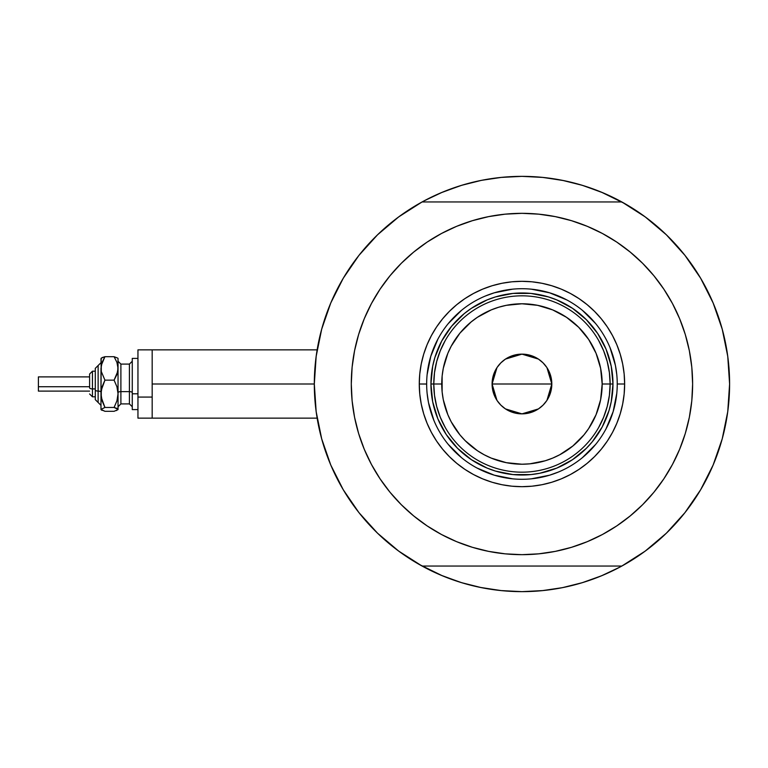 <?xml version="1.0" encoding="UTF-8"?>
<svg xmlns="http://www.w3.org/2000/svg" width="768" height="768" viewBox="0 0 768 768"><rect width="100%" height="100%" fill="white"/><g stroke="black" fill="none" stroke-linecap="round" stroke-linejoin="round"><path stroke-width="1.15" d="M398.784 551.165A207.648 207.648 0 0 1 314.314 384L152.179 384L152.179 418.138L152.179 384L314.314 384A207.648 207.648 0 0 1 398.784 216.835M316.426 354.442L315.84 358.877M316.81 351.878L316.579 353.414M723.034 435.802L723.37 434.467L723.034 435.802M424.032 567.101A207.648 207.648 0 0 0 439.517 574.579A207.648 207.648 0 0 1 424.032 567.101M604.397 574.579A207.648 207.648 0 0 0 619.882 567.101A207.648 207.648 0 0 1 604.397 574.579A207.648 207.648 0 0 0 619.882 567.101M694.685 268.752A207.648 207.648 0 0 0 645.13 216.835A207.648 207.648 0 0 1 694.685 268.752A207.648 207.648 0 0 0 645.13 216.835A207.648 207.648 0 0 1 621.84 566.045A207.648 207.648 0 0 1 421.997 565.997M729.427 375.475A207.648 207.648 0 0 0 728.928 367.248M728.918 367.219A207.648 207.648 0 0 0 728.131 359.366A207.648 207.648 0 0 1 728.918 367.219A207.648 207.648 0 0 0 728.918 367.2A207.648 207.648 0 0 0 728.131 359.366L728.131 359.357A207.648 207.648 0 0 0 725.405 342.451A207.648 207.648 0 0 1 725.99 345.437A207.648 207.648 0 0 0 725.395 342.442M727.123 352.022A207.648 207.648 0 0 0 725.99 345.446A207.648 207.648 0 0 1 728.131 359.347A207.648 207.648 0 0 0 727.123 352.022L728.112 359.184M722.774 331.19A207.648 207.648 0 0 0 705.062 286.08A207.648 207.648 0 0 1 722.774 331.19L723.37 333.504L722.774 331.19A207.648 207.648 0 0 0 705.062 286.08M619.882 200.899A207.648 207.648 0 0 0 604.397 193.421A207.648 207.648 0 0 1 619.882 200.899A207.648 207.648 0 0 0 604.397 193.421M564.048 180.662L543.11 177.437A207.648 207.648 0 0 0 543.091 177.437M500.822 177.437A207.648 207.648 0 0 0 500.774 177.437L521.952 176.352L542.304 177.36L562.464 180.346L582.23 185.299L601.421 192.163L624.854 203.645M439.517 193.421A207.648 207.648 0 0 0 424.032 200.899M421.997 202.003A207.648 207.648 0 0 1 621.917 202.003M315.802 359.184L316.781 352.042M320.554 333.475L322.291 326.986M330.499 303.629L331.939 300.278M341.558 281.184L345.36 274.781M356.352 258.73L359.962 254.093M376.55 235.766L380.506 231.984M395.606 219.226L401.616 214.781M424.07 200.87L442.493 192.163L461.683 185.299L481.45 180.346L501.6 177.36L521.952 176.352L543.11 177.437M642.288 214.781L648.307 219.226M663.408 231.984L667.363 235.766M683.952 254.093L687.552 258.73M698.554 274.781L702.355 281.184L698.554 274.781M711.965 300.259L713.414 303.629M721.622 326.986L723.36 333.475M728.112 408.816L727.123 415.958M723.36 434.525L721.622 441.014M713.414 464.371L711.974 467.722M702.355 486.816L698.554 493.219M687.552 509.27L683.952 513.907M667.363 532.234L663.408 536.016M648.307 548.774L642.288 553.219M619.843 567.13L601.421 575.837L582.23 582.701L562.464 587.654L542.304 590.64L521.952 591.648L501.6 590.64L481.45 587.654L461.683 582.701L442.493 575.837L419.059 564.355M401.616 553.219L395.606 548.774M380.506 536.016L376.55 532.234M359.962 513.907L356.352 509.27M345.36 493.219L341.558 486.816L345.36 493.219M331.949 467.741L330.499 464.371M322.291 441.014L320.554 434.525M316.781 415.958L315.802 408.816M472.541 585.677L460.502 582.346L440.976 575.203M571.373 182.323L583.411 185.654L602.938 192.797M494.246 178.214L480.643 180.509L494.275 178.205M472.541 182.323L460.502 185.654L440.976 192.797L460.502 185.654M549.667 178.214L563.27 180.509M479.866 587.338L500.803 590.563L521.952 591.648L543.11 590.563M549.667 589.786L563.27 587.491L549.638 589.795M571.373 585.677L583.411 582.346M591.859 579.523L602.938 575.203L591.859 579.523M494.246 589.786L480.643 587.491M724.819 339.677L723.715 334.906A207.648 207.648 0 0 0 723.715 334.906L724.819 339.677M316.579 414.586L316.819 416.189M315.84 409.142L316.426 413.558M317.136 349.862L152.179 349.862L152.179 384L152.179 349.862L137.952 349.862L137.952 418.138L137.952 397.075L152.179 397.075L137.952 397.075L137.952 349.862M621.84 566.045L422.074 566.045A207.648 207.648 0 0 1 422.074 201.955L398.717 216.883L377.549 234.797L358.954 255.36L343.267 278.227L330.768 302.976L321.686 329.165L316.166 356.333L314.314 384L316.166 411.667L321.686 438.835L330.768 465.024L343.267 489.773L358.954 512.64L377.549 533.203L398.717 551.117L422.074 566.045L621.84 566.045L645.197 551.117L666.365 533.203L684.95 512.64L700.637 489.773L713.136 465.024L722.227 438.835L727.747 411.667L729.6 384L727.747 356.333L722.227 329.165L713.136 302.976L700.637 278.227L684.95 255.36L666.365 234.797L645.197 216.883L621.84 201.955A207.648 207.648 0 0 1 729.6 384A207.648 207.648 0 0 0 729.59 382.301M729.053 368.87A207.648 207.648 0 0 1 729.485 377.174A207.648 207.648 0 0 0 729.35 373.843M729.35 373.795A207.648 207.648 0 0 0 729.043 368.822M617.242 384.058L617.242 384A95.29 95.29 0 0 0 521.952 288.71A95.29 95.29 0 0 0 426.662 384L419.27 384A102.682 102.682 0 0 1 521.952 281.318A102.682 102.682 0 0 1 624.643 384L617.242 384A95.29 95.29 0 0 1 521.952 479.29A95.29 95.29 0 0 1 426.662 384A95.29 95.29 0 0 1 521.952 288.71A95.29 95.29 0 0 1 617.242 384L617.242 383.942M401.28 263.318L413.683 252.077L401.28 263.318L390.029 275.731L380.054 289.181L371.443 303.552L364.282 318.691L358.637 334.454L354.566 350.707L352.109 367.267L351.293 384A170.669 170.669 0 0 1 521.952 213.331A170.669 170.669 0 0 1 692.621 384A170.669 170.669 0 0 1 521.952 554.669A170.669 170.669 0 0 1 351.293 384L351.658 372.835M621.84 201.955L422.074 201.955L621.84 201.955M616.771 242.093L630.221 252.077L616.771 242.093L602.41 233.482L587.27 226.32L571.498 220.685L555.254 216.614L538.685 214.157L521.952 213.331L505.229 214.157L488.659 216.614L472.416 220.685L456.643 226.32L441.504 233.482L427.142 242.093L413.683 252.077M642.634 504.682L630.221 515.923L642.634 504.682L653.885 492.269L663.859 478.819L672.47 464.448L679.632 449.309L685.277 433.546L689.347 417.293L691.805 400.733L692.621 384L692.256 395.165M427.142 525.907L413.683 515.923L427.142 525.907L441.504 534.518L456.643 541.68L472.416 547.315L488.659 551.386L505.229 553.843L521.952 554.669L538.685 553.843L555.254 551.386L571.498 547.315L587.27 541.68L602.41 534.518L616.771 525.907L630.221 515.923M692.621 384L691.805 367.267L689.347 350.707L685.277 334.454L679.632 318.691L672.47 303.552L663.859 289.181L653.885 275.731L642.634 263.318L630.221 252.077M351.293 384L352.109 400.733L354.566 417.293L358.637 433.546L364.282 449.309L371.443 464.448L380.054 478.819L390.029 492.269L401.28 504.682L413.683 515.923M426.662 383.942L426.662 384A95.29 95.29 0 0 0 521.952 479.29A95.29 95.29 0 0 0 617.242 384L624.643 384A102.682 102.682 0 0 1 521.952 486.682A102.682 102.682 0 0 1 419.27 384L419.77 373.939L421.248 363.965L423.696 354.192L427.085 344.707L431.395 335.597L436.579 326.947L442.579 318.854L449.347 311.395L456.816 304.627L464.909 298.618L473.549 293.443L482.659 289.133L492.144 285.734L501.926 283.286L511.891 281.808L521.952 281.318L532.022 281.808L541.987 283.286L551.76 285.734L561.254 289.133L570.365 293.443L579.005 298.618L587.098 304.627L594.566 311.395L601.334 318.854L607.334 326.947L612.518 335.597L616.819 344.707L620.218 354.192L622.666 363.965L624.144 373.939L624.643 384L624.144 394.061L622.666 404.035L620.218 413.808L616.819 423.293L612.518 432.403L607.334 441.053L601.334 449.146L594.566 456.605L587.098 463.373L579.005 469.382L570.365 474.557L561.254 478.867L551.76 482.266L541.987 484.714L532.022 486.192L521.952 486.682L511.891 486.192L501.926 484.714L492.144 482.266L482.659 478.867L473.549 474.557L464.909 469.382L456.816 463.373L449.347 456.605L442.579 449.146L436.579 441.053L431.395 432.403L427.085 423.293L423.696 413.808L421.248 404.035L419.77 394.061L419.27 384L426.662 384.058M431.376 392.918L432.682 401.76L430.934 384L432.682 366.24L434.851 357.581L441.677 341.088L451.594 326.256L464.208 313.642L471.389 308.314L487.123 299.904L495.533 296.899L513.034 293.414L504.202 294.73M530.88 474.586L539.712 473.27L530.88 474.586L513.034 474.586L495.533 471.101L487.123 468.096L471.389 459.686L457.594 448.358L446.275 434.573L437.866 418.829L432.682 401.76M612.538 375.082L611.232 366.24L612.979 384L611.232 401.76L609.062 410.419L602.227 426.912L592.32 441.744L586.32 448.358L572.525 459.686L556.79 468.096L539.712 473.27M427.123 393.341L428.496 402.586L433.92 420.461M448.301 444.451L461.501 457.661M477.014 468.029L494.294 475.19L512.611 478.829M531.293 478.829L549.619 475.19L558.422 472.032M582.403 457.661L595.613 444.451M605.981 428.938L613.142 411.658L616.79 393.341M616.79 374.659L615.418 365.414L609.994 347.539M595.613 323.549L582.403 310.339M566.89 299.971L549.619 292.81L531.293 289.171M512.611 289.171L494.294 292.81L485.491 295.968M461.501 310.339L448.301 323.549M437.923 339.062L430.771 356.342L427.123 374.659M513.034 293.414L530.88 293.414L548.381 296.899L556.79 299.904L572.525 308.314L586.32 319.642L597.638 333.427L606.048 349.171L611.232 366.24M598.675 427.459L603.629 417.245L607.219 406.474L609.398 395.328L610.138 384L602.17 384A80.218 80.218 0 0 1 521.952 464.218A80.218 80.218 0 0 1 441.744 384L433.776 384A88.176 88.176 0 0 0 521.952 472.176A88.176 88.176 0 0 0 610.138 384A88.176 88.176 0 0 1 521.952 472.176A88.176 88.176 0 0 1 433.776 384L430.934 384A91.018 91.018 0 0 0 521.952 475.018A91.018 91.018 0 0 0 612.979 384L610.138 384L609.398 372.672L607.219 361.526L603.629 350.755L598.675 340.541M546.96 367.67L551.818 384L551.251 389.827L549.552 395.434L546.787 400.589L543.072 405.12L538.55 408.835L533.386 411.59L527.779 413.29L521.952 413.866L516.125 413.29L510.528 411.59L505.363 408.835L500.832 405.12L497.126 400.589L494.362 395.434L492.662 389.827L492.086 384A29.866 29.866 0 0 1 521.952 354.134A29.866 29.866 0 0 1 551.818 384L492.086 384L496.954 367.661M497.309 367.133L500.554 363.168M501.12 362.602L505.21 359.27M505.498 359.078L521.952 354.134L538.416 359.078M538.704 359.27L542.794 362.602M543.36 363.168L546.605 367.133M445.229 340.541L440.285 350.755L436.694 361.526L434.506 372.672L433.776 384A88.176 88.176 0 0 1 521.952 295.824A88.176 88.176 0 0 1 610.138 384L612.979 384A91.018 91.018 0 0 1 521.952 475.018A91.018 91.018 0 0 1 430.934 384A91.018 91.018 0 0 1 521.952 292.982A91.018 91.018 0 0 1 612.979 384A91.018 91.018 0 0 0 521.952 292.982A91.018 91.018 0 0 0 430.934 384L433.776 384L434.506 395.328L436.694 406.474L440.285 417.245L445.229 427.459M434.506 372.672L433.776 384L434.506 395.328M436.694 406.474L440.285 417.245M440.285 350.755L436.694 361.526M609.398 395.328L610.138 384L609.398 372.672M607.219 361.526L603.629 350.755M603.629 417.245L607.219 406.474M602.17 384L600.624 368.352L596.064 353.299L588.653 339.437L578.678 327.283L566.515 317.309L552.653 309.888L537.6 305.328L521.952 303.782L506.304 305.328L498.672 307.238L491.261 309.888L477.389 317.309L471.072 321.994L459.946 333.11L451.21 346.186L447.85 353.299L443.28 368.352L442.128 376.138L442.128 391.862L443.28 399.648L447.85 414.701L451.21 421.814L459.946 434.89L465.235 440.717L477.389 450.691L484.147 454.742L491.261 458.112L506.304 462.672L521.952 464.218L529.814 463.824L545.242 460.762L552.653 458.112L559.766 454.742L572.842 446.006L583.958 434.89L588.653 428.563L596.064 414.701L600.624 399.648L602.17 384L610.138 384A88.176 88.176 0 0 0 521.952 295.824A88.176 88.176 0 0 0 433.776 384L441.744 384A80.218 80.218 0 0 1 521.952 303.782A80.218 80.218 0 0 1 602.17 384M496.954 400.33L492.086 384L492.662 378.173L494.362 372.566L497.126 367.411L500.832 362.88L505.363 359.165L510.528 356.41L516.125 354.71L521.952 354.134L527.779 354.71L533.386 356.41L538.55 359.165L543.072 362.88L546.787 367.411L549.552 372.566L551.251 378.173L551.818 384L546.95 400.339M521.952 384L551.818 384A29.866 29.866 0 0 1 521.952 413.866A29.866 29.866 0 0 1 492.086 384L521.952 384M546.605 400.867L543.36 404.832M542.794 405.398L538.704 408.73M538.416 408.922L521.952 413.866L505.498 408.922M505.21 408.73L501.12 405.398M500.554 404.832L497.309 400.867M116.419 410.582L118.042 409.382L118.042 368.419L116.947 374.448L114.086 380.15L116.938 386.784L118.042 393.802L116.938 400.838L114.086 407.462L118.042 409.382L118.042 393.802L116.938 400.838L114.086 407.462L116.928 408.384L118.042 409.603L114.086 411.302L104.938 411.302L100.982 409.603L100.982 368.419L102.077 362.4L104.938 356.698L114.086 356.698L117.763 358.118L114.086 356.698L116.928 362.362L118.042 368.419L118.042 359.27M114.086 411.302L104.938 411.302L100.982 409.382L104.938 407.462L102.086 400.829L100.982 393.802L100.982 409.382L104.938 407.462L101.27 397.363L101.27 390.24L104.938 380.15L101.27 371.51L100.982 359.27M102.605 357.408L100.982 358.618M118.042 358.397L117.763 371.462L114.086 380.15L116.938 386.784L118.042 393.802L118.042 368.419L116.928 362.362L114.086 356.698L104.938 356.698L101.27 358.109M92.448 396.758L92.448 388.906A2.842 1.085 180 0 1 89.597 387.811L89.597 374.045L89.597 387.811A2.842 1.085 0 0 0 92.448 388.906L92.448 396.797L89.597 393.955L92.448 396.797L95.29 396.797M95.29 399.648L98.131 402.49L95.29 399.648L95.29 389.99A2.842 1.085 0 0 0 98.131 391.085L98.131 402.432L98.131 391.085A2.842 1.085 180 0 1 100.982 392.17A2.842 1.085 0 0 0 98.131 391.085L98.131 365.568L98.131 391.085A2.842 1.085 180 0 1 95.29 389.99L95.29 399.59M38.4 390.979L38.4 376.886L38.4 386.726L89.597 386.726L38.4 386.726L38.4 391.114L89.597 391.114M95.29 388.906L92.448 388.906L95.29 388.906M120.893 364.157L120.893 403.91L129.418 403.91L129.418 391.622A2.842 1.085 180 0 1 132.269 392.717A2.842 1.085 0 0 0 129.418 391.622L129.418 364.157M129.418 403.843L129.418 364.09L120.893 364.09L120.893 391.622A2.842 1.085 0 0 0 118.042 392.717A2.842 1.085 180 0 1 120.893 391.622L129.418 391.622L120.893 391.622L120.893 403.843M137.952 393.802L132.269 393.802L132.269 409.603L132.269 393.802L137.952 393.802M132.269 358.397L132.269 393.802L132.269 358.397L137.952 358.397L132.269 358.397M118.042 393.802L118.042 399.581M101.27 409.891L102.096 410.381L100.982 409.382L101.261 408.883M101.194 358.176L100.982 393.802L102.086 386.774L104.938 380.15L101.27 371.51L101.261 365.386L104.938 356.698L102.096 357.619L104.938 356.698M114.086 380.15L104.938 380.15L114.086 380.15M114.086 407.462L104.938 407.462L114.086 407.462M95.29 368.41L95.29 389.99L95.29 368.352L100.982 362.669M92.448 371.203L89.597 374.045L92.448 371.203L95.29 371.203L92.448 371.203L92.448 388.906L92.448 371.242M38.4 380.045L38.4 381.274M317.136 418.138L137.952 418.138M129.418 364.09L132.269 361.248M120.893 364.09L118.042 361.248M137.952 409.603L132.269 409.603M120.893 403.91L118.042 406.752M129.418 403.91L132.269 406.752M89.597 376.886L38.4 376.886M98.131 365.51L95.29 368.352M98.131 402.49L100.982 405.331"/></g></svg>
